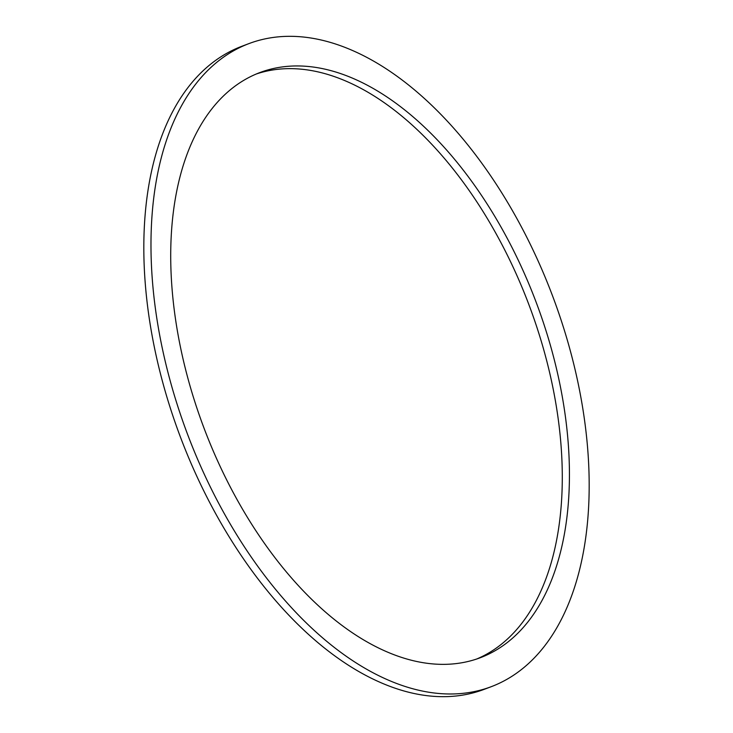 <?xml version="1.0" encoding="UTF-8"?>
<svg xmlns="http://www.w3.org/2000/svg" width="733" height="733" viewBox="0 0 733 733"><rect width="100%" height="100%" fill="white"/><g stroke="black" fill="none" stroke-linecap="round" stroke-linejoin="round"><path stroke-width="1.1" d="M386.538 679.326A343.612 195.161 69.4 0 0 491.211 686.702A343.612 195.161 69.4 0 0 577.375 379.758A343.612 195.161 69.4 0 0 353.608 50.98A343.612 195.161 69.4 0 0 248.936 43.604A343.612 195.161 69.4 0 0 162.781 350.539A343.612 195.161 69.4 0 0 386.538 679.326M248.936 43.604L241.789 46.298A343.612 195.161 69.4 0 0 155.625 353.242A343.612 195.161 69.4 0 0 379.392 682.02A343.612 195.161 69.4 0 0 484.064 689.396L491.211 686.702M355.093 79.283A312.652 177.578 69.4 0 0 259.849 72.576A312.652 177.578 69.4 0 0 181.454 351.858A312.652 177.578 69.4 0 0 385.054 651.023A312.652 177.578 69.4 0 0 480.298 657.73A312.652 177.578 69.4 0 0 558.693 378.448A312.652 177.578 69.4 0 0 355.093 79.283M476.697 659.013A312.652 177.578 69.4 0 0 550.84 377.926A312.652 177.578 69.4 0 0 347.946 81.977A312.652 177.578 69.4 0 0 256.303 73.987"/></g></svg>
